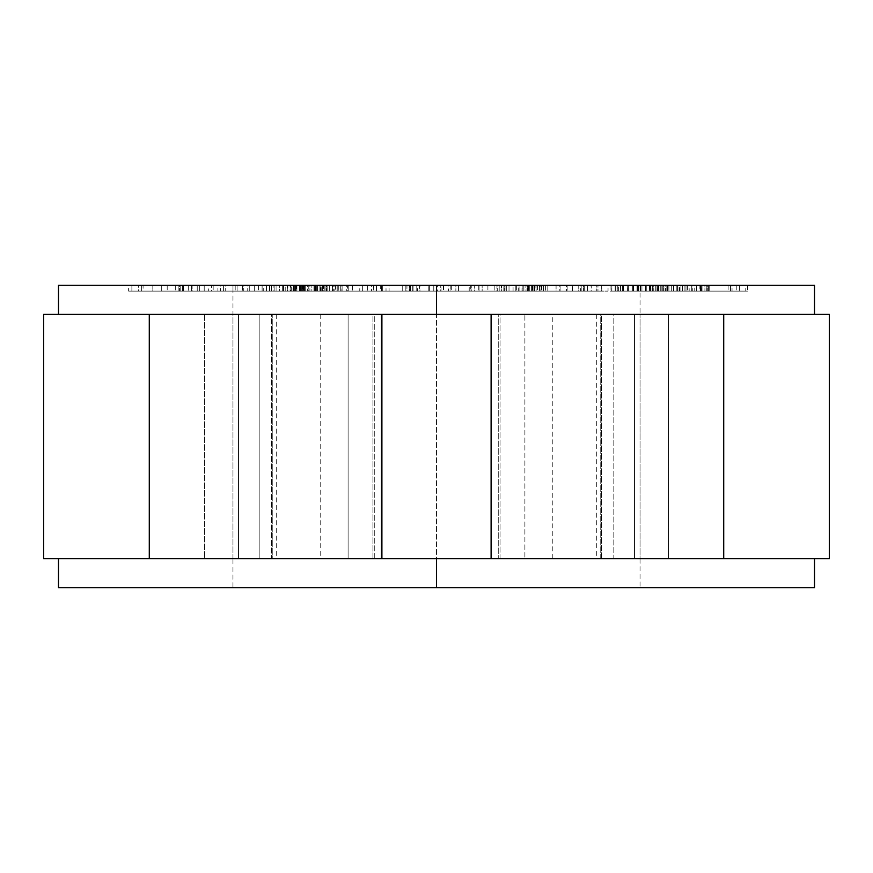 <?xml version="1.0" encoding="UTF-8"?>
<svg xmlns="http://www.w3.org/2000/svg" width="873" height="873" viewBox="0 0 873 873"><rect width="100%" height="100%" fill="white"/><g stroke="black" fill="none" stroke-linecap="round" stroke-linejoin="round"><path stroke-width="0.65" stroke-dasharray="4.37 3.27" d="M814.509 285.296L161.712 285.296L436.5 285.296L436.5 587.704L640.04 587.704L436.5 587.704L436.5 558.622L349.375 558.622L552.805 558.622L524.891 558.622L524.891 314.378L552.805 314.378L320.195 314.378L348.109 314.378L348.109 558.622L320.195 558.622L523.625 558.622L372.946 558.622L500.054 558.622L372.946 558.622L372.946 314.378L500.054 314.378L500.054 558.622L372.946 558.622L372.946 314.378L436.5 314.378L436.5 285.296L640.04 285.296L436.5 285.296L436.5 314.378L500.054 314.378L500.054 558.622L436.5 558.622L436.5 587.704L436.5 285.296L232.96 285.296L640.04 285.296L58.491 285.296L747.604 285.296L673.334 285.296L747.604 285.296L747.604 291.113L673.334 291.113L747.604 291.113L673.334 291.113L745.171 291.113L745.171 285.296L702.034 285.296L702.034 291.113L702.034 285.296L739.486 285.296L739.486 291.113L739.486 285.296L736.245 285.296L736.245 291.113L736.245 285.296L687.422 285.296L687.422 291.113L687.422 285.296L730.559 285.296L730.559 291.113L730.559 285.296L728.126 285.296L728.126 291.113L728.126 285.296L673.334 285.296L673.334 291.113L673.334 285.296L676.979 285.296L676.979 291.113L676.979 285.296L732.032 285.296L732.032 291.113L732.032 285.296L689.157 285.296L689.157 291.113L689.157 285.296L692.813 285.296L692.813 291.113L692.813 285.296L747.604 285.296L745.171 285.296L745.171 291.113L747.604 291.113L747.604 285.296M276.905 285.296L323.49 285.296L254.305 285.296L290.087 285.296L276.905 285.296L276.905 291.113L294.648 291.113L294.648 285.296L276.905 285.296L290.087 285.296L290.087 291.113L276.905 291.113L276.905 285.296M320.871 285.296L373.84 285.296L320.871 285.296L320.871 291.113L313.974 291.113L373.84 291.113L313.974 291.113L332.493 291.113L332.493 285.296L313.974 285.296L313.974 291.113L313.974 285.296L337.022 285.296L337.022 291.113L320.871 291.113L320.871 285.296M131.888 285.296L199.666 285.296L128.637 285.296L131.888 285.296L131.888 291.113L199.666 291.113L128.637 291.113L179.434 291.113L179.434 285.296L128.637 285.296L128.637 291.113L131.888 291.113L131.888 285.296M413.071 285.296L380.661 285.296L429.647 285.296L413.071 285.296L413.071 291.113L380.661 291.113L429.647 291.113L380.661 291.113L380.661 285.296L405.847 285.296L405.847 291.113L405.847 285.296L416.781 285.296L416.781 291.113L413.071 291.113L413.071 285.296M282.317 285.296L213.165 285.296L287.828 285.296L282.317 285.296L282.317 291.113L213.165 291.113L287.828 291.113L213.165 291.113L258.528 291.113L258.528 285.296L220.509 285.296L220.509 291.113L220.509 285.296L213.165 285.296L213.165 291.113L213.165 285.296L243.753 285.296L243.753 291.113L243.753 285.296L249.263 285.296L249.263 291.113L249.263 285.296L225.714 285.296L225.714 291.113L225.714 285.296L262.118 285.296L262.118 291.113L262.118 285.296L269.462 285.296L269.462 291.113L269.462 285.296L247.746 285.296L247.746 291.113L247.746 285.296L287.828 285.296L287.828 291.113L282.317 291.113L282.317 285.296M373.393 285.296L419.935 285.296L373.393 285.296L373.393 291.113L352.605 291.113L419.935 291.113L352.605 291.113L410.637 291.113L402.726 291.113L402.726 285.296L410.637 285.296L410.637 291.113L410.637 285.296L386.019 285.296L386.019 291.113L386.019 285.296L376.47 285.296L376.47 291.113L376.47 285.296L367.675 285.296L367.675 291.113L367.675 285.296L359.774 285.296L359.774 291.113L359.774 285.296L352.605 285.296L352.605 291.113L352.605 285.296L362.655 285.296L362.655 291.113L362.655 285.296L382.319 285.296L382.319 291.113L373.393 291.113L373.393 285.296M335.505 285.296L293.317 285.296L335.505 285.296L335.505 291.113L342.936 291.113L300.476 291.113L348.764 291.113L293.317 291.113L342.936 291.113L342.936 285.296L332.417 285.296L332.417 291.113L335.505 291.113L335.505 285.296M271.645 285.296L266.483 285.296L271.645 285.296L271.645 291.113L274.886 291.113L266.483 291.113L274.886 291.113L274.886 285.296L266.483 285.296L266.483 291.113L271.645 291.113L271.645 285.296M566.501 285.296L540.092 285.296L591.097 285.296L566.501 285.296L566.501 291.113L583.568 291.113L540.092 291.113L591.097 291.113L540.092 291.113L540.092 285.296L580.643 285.296L580.643 291.113L580.643 285.296L583.568 285.296L583.568 291.113L583.568 285.296L566.501 285.296L591.097 285.296L591.097 291.113L566.501 291.113L566.501 285.296M531.897 285.296L487.898 285.296L543.366 285.296L531.897 285.296L531.897 291.113L536.12 291.113L487.898 291.113L543.366 291.113L531.897 291.113L533.883 291.113L533.883 285.296L531.897 285.296L534.571 285.296L534.571 291.113L531.897 291.113L531.897 285.296M441.029 285.296L482.136 285.296L429.876 285.296L441.029 285.296L441.029 291.113L437.624 291.113L482.136 291.113L429.876 291.113L441.029 291.113L437.624 291.113L437.624 285.296L441.029 285.296L433.783 285.296L433.783 291.113L441.029 291.113L441.029 285.296M655.765 285.296L610.041 285.296L655.765 285.296L655.765 291.113L668.914 291.113L610.041 291.113L668.914 291.113L660.261 291.113L660.261 285.296L665.488 285.296L665.488 291.113L665.488 285.296L668.914 285.296L668.914 291.113L668.914 285.296L668.871 291.113L668.871 285.296L667.103 285.296L667.103 291.113L667.103 285.296L663.611 285.296L663.611 291.113L663.611 285.296L650.56 285.296L650.56 291.113L655.765 291.113L655.765 285.296M627.294 285.296L618.75 285.296L627.294 285.296L627.294 291.113L618.75 291.113L627.294 291.113L623.649 291.113L623.649 285.296L627.294 285.296L622.394 285.296L622.394 291.113L627.294 291.113L627.294 285.296M652.393 285.296L709.192 285.296L652.393 285.296L652.393 291.113L649.49 291.113L709.192 291.113L650.09 291.113L650.09 285.296L657.718 285.296L657.718 291.113L652.393 291.113L652.393 285.296M513.073 285.296L469.216 285.296L518.18 285.296L506.307 285.296L513.073 285.296L513.073 291.113L469.216 291.113L518.18 291.113L470.722 291.113L470.722 285.296L505.947 285.296L505.947 291.113L505.947 285.296L513.073 285.296L506.307 285.296L506.307 291.113L513.073 291.113L513.073 285.296M455.87 285.296L443.178 285.296L455.87 285.296L455.87 291.113L458.565 291.113L443.178 291.113L458.565 291.113L458.565 285.296L448.613 285.296L448.613 291.113L455.87 291.113L455.87 285.296M601.77 285.296L556.079 285.296L608.045 285.296L601.77 285.296L601.77 291.113L556.079 291.113L608.045 291.113L559.822 291.113L559.822 285.296L608.045 285.296L608.045 291.113L601.77 291.113L601.77 285.296M545.592 285.296L529.769 285.296L545.592 285.296L545.592 291.113L547.818 291.113L529.769 291.113L547.818 291.113L547.818 285.296L529.769 285.296L529.769 291.113L545.592 291.113L545.592 285.296M532.803 285.296L503.852 285.296L532.803 285.296L532.803 291.113L536.044 291.113L496.955 291.113L536.12 291.113L487.898 291.113L543.366 291.113L534.571 291.113L534.571 285.296L539.438 285.296L539.438 291.113L539.438 285.296L541.642 285.296L541.642 291.113L541.642 285.296L543.366 285.296L543.366 291.113L543.366 285.296L543.235 291.113L543.235 285.296L541.129 285.296L541.129 291.113L541.129 285.296L537.506 285.296L537.506 291.113L537.506 285.296L532.028 285.296L532.028 291.113L532.028 285.296L504.103 285.296L504.103 291.113L504.103 285.296L487.898 285.296L487.898 291.113L487.898 285.296L515.823 285.296L515.823 291.113L515.823 285.296L521.989 285.296L521.989 291.113L521.989 285.296L527.674 285.296L527.674 291.113L527.674 285.296L532.552 285.296L532.552 291.113L532.552 285.296L534.745 285.296L534.745 291.113L534.745 285.296L536.12 285.296L536.12 291.113L536.12 285.296L536 291.113L536 285.296L533.883 285.296L533.883 291.113L536 291.113L536.044 285.296L535.007 285.296L535.007 291.113L535.007 285.296L529.791 285.296L529.791 291.113L532.803 291.113L532.803 285.296M496.955 285.296L528.798 285.296L496.955 285.296L496.955 291.113L519.053 291.113L519.053 285.296L496.955 285.296L501.779 285.296L501.779 291.113L496.955 291.113L496.955 285.296M658.591 285.296L701.728 285.296L656.965 285.296L658.591 285.296L658.591 291.113L701.728 291.113L656.965 291.113L663.927 291.113L663.927 285.296L656.965 285.296L656.965 291.113L658.591 291.113L658.591 285.296M292.968 285.296L263.711 285.296L296.296 285.296L292.968 285.296L292.968 291.113L263.711 291.113L296.296 291.113L273.129 291.113L273.129 285.296L295.467 285.296L295.467 291.113L292.968 291.113L292.968 285.296M409.557 285.296L389.085 285.296L409.557 285.296L409.557 291.113L389.085 291.113L409.557 291.113L389.085 291.113L406.949 291.113L406.949 285.296L389.085 285.296L389.085 291.113L389.085 285.296L409.557 285.296L406.949 285.296L406.949 291.113L409.557 291.113L409.557 285.296M584.943 285.296L567.144 285.296L596.783 285.296L584.943 285.296L584.943 291.113L567.144 291.113L596.783 291.113L567.144 291.113L596.783 291.113L596.783 285.296L567.144 285.296L567.144 291.113L567.144 285.296L596.783 285.296L596.783 291.113L584.943 291.113L584.943 285.296M499.192 285.296L479.026 285.296L503.95 285.296L499.192 285.296L499.192 291.113L479.026 291.113L503.95 291.113L479.026 291.113L503.95 291.113L503.95 285.296L479.026 285.296L479.026 291.113L479.026 285.296L503.95 285.296L503.95 291.113L499.192 291.113L499.192 285.296M600.755 558.622L600.755 314.378L640.04 314.378L640.04 558.622L600.755 558.622L600.755 314.378L596.728 314.378L640.04 314.378L640.04 558.622L600.755 558.622M601.573 558.622L601.573 314.378L498.734 314.378L498.734 558.622L601.573 558.622L498.734 558.622L601.573 558.622L601.573 314.378L498.734 314.378L498.734 558.622L601.573 558.622M59.757 314.378L204.544 314.378L204.544 558.622L59.757 558.622L204.544 558.622L204.544 314.378L58.491 314.378L436.5 314.378L436.5 285.296L436.5 314.378L759.401 314.378L613.828 314.378L613.828 558.622L814.509 558.622L436.5 558.622L436.5 587.704L640.04 587.704L58.491 587.704L640.04 587.704L640.04 558.622M374.266 558.622L374.266 314.378L271.427 314.378L271.427 558.622L374.266 558.622L374.266 314.378L271.427 314.378L271.427 558.622L374.266 558.622M232.96 558.622L232.96 314.378L272.245 314.378L272.245 558.622L232.96 558.622L232.96 314.378L276.272 314.378L272.245 314.378L272.245 558.622L276.272 558.622L232.96 558.622L272.245 558.622L232.96 558.622L232.96 587.704M582.215 558.622L723.717 558.622L491.106 558.622L491.106 314.378L723.717 314.378L634.485 314.378L634.485 558.622L668.456 558.622L668.456 314.378L814.509 314.378L668.456 314.378L668.456 558.622L813.243 558.622L634.485 558.622L634.485 314.378L723.182 314.378L491.466 314.378L491.466 558.622L582.215 558.622M58.491 587.704L814.509 587.704M601.573 314.378L498.734 314.378L601.573 314.378M813.243 558.622L613.828 558.622L613.828 314.378L759.401 314.378L524.891 314.378L524.891 558.622L523.625 558.622L829.35 558.622M290.785 314.378L491.466 314.378L290.785 314.378M204.544 314.378L149.283 314.378L238.515 314.378L238.515 558.622L149.283 558.622L238.515 558.622L238.515 314.378L204.544 314.378M829.35 314.378L813.243 314.378M600.755 314.378L640.04 314.378L600.755 314.378M613.828 558.622L524.891 558.622L613.828 558.622M290.785 558.622L491.466 558.622L290.785 558.622M43.65 558.622L349.375 558.622L259.172 558.622L348.109 558.622L348.109 314.378L259.172 314.378L259.172 558.622L259.172 314.378L43.65 314.378M374.266 314.378L271.427 314.378L374.266 314.378M436.5 285.296L58.491 285.296M59.757 558.622L436.5 558.622L436.5 587.704M436.5 314.378L349.375 314.378L436.5 314.378M290.087 285.296L283.823 285.296L283.823 291.113L290.087 291.113L290.087 285.296M283.823 285.296L254.305 285.296L254.305 291.113L283.823 291.113L283.823 285.296M254.305 285.296L279.36 285.296L279.36 291.113L254.305 291.113L254.305 285.296M279.36 285.296L285.209 285.296L285.209 291.113L279.36 291.113L279.36 285.296M285.209 285.296L291.266 285.296L291.266 291.113L285.209 291.113L285.209 285.296M291.266 285.296L296.907 285.296L296.907 291.113L291.266 291.113L291.266 285.296M296.907 285.296L299.843 285.296L299.843 291.113L296.907 291.113L296.907 285.296M299.843 285.296L302.353 285.296L302.353 291.113L299.843 291.113L299.843 285.296M302.353 285.296L303.193 285.296L303.193 291.113L302.353 291.113L302.353 285.296M303.193 285.296L302.571 285.296L302.571 291.113L303.193 291.113L303.193 285.296M302.571 285.296L299.657 285.296L299.657 291.113L302.571 291.113L302.571 285.296M299.657 285.296L323.49 285.296L323.49 291.113L299.657 291.113L299.657 285.296M323.49 285.296L316.19 285.296L316.19 291.113L323.49 291.113L323.49 285.296M316.19 285.296L294.648 285.296L294.648 291.113L316.19 291.113L316.19 285.296M276.905 291.113L323.49 291.113L276.905 291.113M167.201 291.113L237.085 291.113L161.712 291.113L211.462 291.113L211.462 285.296L167.201 285.296L167.201 291.113L167.201 285.296L161.712 285.296L161.712 291.113L167.201 291.113M295.467 285.296L296.296 285.296L296.296 291.113L295.467 291.113L295.467 285.296L295.456 291.113L296.296 291.113L296.296 285.296L293.579 285.296L293.579 291.113L295.456 291.113L295.456 285.296M293.579 285.296L290.644 285.296L290.644 291.113L293.579 291.113L293.579 285.296M290.644 285.296L287.304 285.296L287.304 291.113L290.644 291.113L290.644 285.296M287.304 285.296L283.55 285.296L283.55 291.113L287.304 291.113L287.304 285.296M283.55 285.296L263.711 285.296L263.711 291.113L283.55 291.113L283.55 285.296M263.711 285.296L273.129 285.296L273.129 291.113L263.711 291.113L263.711 285.296M337.022 285.296L371.472 285.296L371.472 291.113L337.022 291.113L337.022 285.296M371.472 285.296L373.84 285.296L373.84 291.113L371.472 291.113L371.472 285.296M373.84 285.296L332.493 285.296L332.493 291.113L373.84 291.113L373.84 285.296M416.781 285.296L428.818 285.296L428.818 291.113L416.781 291.113L416.781 285.296M428.818 285.296L429.647 285.296L429.647 291.113L428.818 291.113L428.818 285.296M429.647 285.296L417.6 285.296L417.6 291.113L429.647 291.113L429.647 285.296M417.6 285.296L419.52 285.296L419.52 291.113L417.6 291.113L417.6 285.296M419.52 285.296L412.296 285.296L412.296 291.113L419.52 291.113L419.52 285.296M412.296 285.296L410.375 285.296L410.375 291.113L412.296 291.113L412.296 285.296M410.375 285.296L381.479 285.296L381.479 291.113L410.375 291.113L410.375 285.296M381.479 285.296L380.661 285.296L380.661 291.113L381.479 291.113L381.479 285.296M448.613 285.296L450.839 285.296L450.839 291.113L448.613 291.113L448.613 285.296M450.839 285.296L443.178 285.296L443.178 291.113L450.839 291.113L450.839 285.296M443.178 285.296L443.637 291.113L443.178 285.296M443.637 285.296L451.297 285.296L451.297 291.113L443.637 291.113L443.637 285.296M451.297 285.296L458.565 285.296L458.565 291.113L451.297 291.113L451.297 285.296M506.307 285.296L518.18 285.296L518.18 291.113L506.307 291.113L506.307 285.296M518.18 285.296L516.674 285.296L516.674 291.113L518.18 291.113L518.18 285.296M516.674 285.296L504.812 285.296L504.812 291.113L516.674 291.113L516.674 285.296M504.812 285.296L501.309 285.296L501.309 291.113L504.812 291.113L504.812 285.296M501.309 285.296L494.183 285.296L494.183 291.113L501.309 291.113L501.309 285.296M494.183 285.296L497.686 285.296L497.686 291.113L494.183 291.113L494.183 285.296M497.686 285.296L469.216 285.296L469.216 291.113L497.686 291.113L497.686 285.296M469.216 285.296L470.722 285.296L470.722 291.113L469.216 291.113L469.216 285.296M529.769 285.296L532.006 285.296L532.006 291.113L529.769 291.113L529.769 285.296M532.006 285.296L547.818 285.296L547.818 291.113L532.006 291.113L532.006 285.296M608.045 285.296L591.228 285.296L591.228 291.113L608.045 291.113L608.045 285.296M591.228 285.296L601.693 285.296L601.693 291.113L591.228 291.113L591.228 285.296M601.693 285.296L597.95 285.296L597.95 291.113L601.693 291.113L601.693 285.296M597.95 285.296L587.485 285.296L587.485 291.113L597.95 291.113L597.95 285.296M587.485 285.296L578.755 285.296L578.755 291.113L587.485 291.113L587.485 285.296M578.755 285.296L572.481 285.296L572.481 291.113L578.755 291.113L578.755 285.296M572.481 285.296L581.2 285.296L581.2 291.113L572.481 291.113L572.481 285.296M581.2 285.296L556.079 285.296L556.079 291.113L581.2 291.113L581.2 285.296M556.079 285.296L559.822 285.296L559.822 291.113L556.079 291.113L556.079 285.296M128.637 285.296L180.187 285.296L180.187 291.113L128.637 291.113L128.637 285.296M180.187 285.296L182.621 285.296L182.621 291.113L180.187 291.113L180.187 285.296M182.621 285.296L143.085 285.296L143.085 291.113L182.621 291.113L182.621 285.296M143.085 285.296L188.306 285.296L188.306 291.113L143.085 291.113L143.085 285.296M188.306 285.296L191.547 285.296L191.547 291.113L188.306 291.113L188.306 285.296M191.547 285.296L152.83 285.296L152.83 291.113L191.547 291.113L191.547 285.296M152.83 285.296L197.233 285.296L197.233 291.113L152.83 291.113L152.83 285.296M197.233 285.296L199.666 285.296L199.666 291.113L197.233 291.113L197.233 285.296M199.666 285.296L141.633 285.296L141.633 291.113L199.666 291.113L199.666 285.296M141.633 285.296L138.381 285.296L138.381 291.113L141.633 291.113L141.633 285.296M138.381 285.296L179.434 285.296L179.434 291.113L138.381 291.113L138.381 285.296M161.712 285.296L204.206 285.296L204.206 291.113L161.712 291.113L161.712 285.296M204.206 285.296L208.32 285.296L208.32 291.113L204.206 291.113L204.206 285.296M208.32 285.296L175.68 285.296L175.68 291.113L208.32 291.113L208.32 285.296M175.68 285.296L217.901 285.296L217.901 291.113L175.68 291.113L175.68 285.296M217.901 285.296L223.39 285.296L223.39 291.113L217.901 291.113L217.901 285.296M223.39 285.296L192.125 285.296L192.125 291.113L223.39 291.113L223.39 285.296M192.125 285.296L232.971 285.296L232.971 291.113L192.125 291.113L192.125 285.296M232.971 285.296L237.085 285.296L237.085 291.113L232.971 291.113L232.971 285.296L232.96 314.378M237.085 285.296L183.636 285.296L183.636 291.113L237.085 291.113L237.085 285.296M183.636 285.296L178.157 285.296L178.157 291.113L183.636 291.113L183.636 285.296M178.157 285.296L211.462 285.296L211.462 291.113L178.157 291.113L178.157 285.296M287.828 285.296L242.541 285.296L242.541 291.113L287.828 291.113L287.828 285.296M242.541 285.296L235.197 285.296L235.197 291.113L242.541 291.113L242.541 285.296M235.197 285.296L258.528 285.296L258.528 291.113L235.197 291.113L235.197 285.296M266.483 285.296L269.724 285.296L269.724 291.113L266.483 291.113L266.483 285.296M269.724 285.296L274.886 285.296L274.886 291.113L269.724 291.113L269.724 285.296M332.417 285.296L325.989 285.296L325.989 291.113L332.417 291.113L332.417 285.296M325.989 285.296L320.555 285.296L320.555 291.113L325.989 291.113L325.989 285.296M320.555 285.296L314.509 285.296L314.509 291.113L320.555 291.113L320.555 285.296M314.509 285.296L304.524 285.296L304.524 291.113L314.509 291.113L314.509 285.296M304.524 285.296L299.472 285.296L299.472 291.113L304.524 291.113L304.524 285.296M299.472 285.296L296.012 285.296L296.012 291.113L299.472 291.113L299.472 285.296M296.012 285.296L293.557 285.296L293.557 291.113L296.012 291.113L296.012 285.296M293.557 285.296L293.317 291.113L293.557 285.296M293.317 285.296L294.692 285.296L294.692 291.113L293.317 291.113L293.317 285.296M294.692 285.296L302.123 285.296L302.123 291.113L294.692 291.113L294.692 285.296M302.123 285.296L305.714 285.296L305.714 291.113L302.123 291.113L302.123 285.296M305.714 285.296L309.915 285.296L309.915 291.113L305.714 291.113L305.714 285.296M309.915 285.296L316.332 285.296L316.332 291.113L309.915 291.113L309.915 285.296M316.332 285.296L321.766 285.296L321.766 291.113L316.332 291.113L316.332 285.296M321.766 285.296L327.811 285.296L327.811 291.113L321.766 291.113L321.766 285.296M327.811 285.296L337.807 285.296L337.807 291.113L327.811 291.113L327.811 285.296M337.807 285.296L342.86 285.296L342.86 291.113L337.807 291.113L337.807 285.296M342.86 285.296L346.308 285.296L346.308 291.113L342.86 291.113L342.86 285.296M346.308 285.296L348.764 285.296L348.764 291.113L346.308 291.113L346.308 285.296M348.764 285.296L347.399 285.296L347.399 291.113L348.764 291.113L348.764 285.296M347.399 285.296L340.743 285.296L340.743 291.113L347.399 291.113L347.399 285.296M340.743 285.296L341.114 291.113L340.743 285.296M341.114 285.296L338.779 285.296L338.779 291.113L341.114 291.113L341.114 285.296M338.779 285.296L334.828 285.296L334.828 291.113L338.779 291.113L338.779 285.296M334.828 285.296L324.843 285.296L324.843 291.113L334.828 291.113L334.828 285.296M324.843 285.296L319.9 285.296L319.9 291.113L324.843 291.113L324.843 285.296M319.9 285.296L315.579 285.296L315.579 291.113L319.9 291.113L319.9 285.296M315.579 285.296L311.879 285.296L311.879 291.113L315.579 291.113L315.579 285.296M311.879 285.296L308.78 285.296L308.78 291.113L311.879 291.113L311.879 285.296M308.78 285.296L301.349 285.296L301.349 291.113L308.78 291.113L308.78 285.296M301.349 285.296L300.476 285.296L300.476 291.113L301.349 291.113L301.349 285.296M300.476 285.296L301.207 285.296L301.207 291.113L300.476 291.113L300.476 285.296M301.207 285.296L303.553 285.296L303.553 291.113L301.207 291.113L301.207 285.296M303.553 285.296L307.492 285.296L307.492 291.113L303.553 291.113L303.553 285.296M307.492 285.296L317.488 285.296L317.488 291.113L307.492 291.113L307.492 285.296M317.488 285.296L322.421 285.296L322.421 291.113L317.488 291.113L317.488 285.296M322.421 285.296L326.742 285.296L326.742 291.113L322.421 291.113L322.421 285.296M326.742 285.296L329.339 285.296L329.339 291.113L326.742 291.113L326.742 285.296M329.339 285.296L333.3 285.296L333.3 291.113L329.339 291.113L329.339 285.296M333.3 285.296L323.316 285.296L323.316 291.113L333.3 291.113L333.3 285.296M323.316 285.296L326.284 285.296L326.284 291.113L323.316 291.113L323.316 285.296M326.284 285.296L342.936 285.296L342.936 291.113L326.284 291.113L326.284 285.296M382.319 285.296L409.197 285.296L409.197 291.113L382.319 291.113L382.319 285.296M409.197 285.296L419.935 285.296L419.935 291.113L409.197 291.113L409.197 285.296M419.935 285.296L409.884 285.296L409.884 291.113L419.935 291.113L419.935 285.296M409.884 285.296L402.726 285.296L402.726 291.113L409.884 291.113L409.884 285.296M433.783 285.296L429.876 285.296L429.876 291.113L433.783 291.113L433.783 285.296M429.876 285.296L440.756 285.296L440.756 291.113L429.876 291.113L429.876 285.296M440.756 285.296L474.301 285.296L474.301 291.113L440.756 291.113L440.756 285.296M474.301 285.296L470.973 285.296L470.973 291.113L474.301 291.113L474.301 285.296M470.973 285.296L478.229 285.296L478.229 291.113L470.973 291.113L470.973 285.296M478.229 285.296L482.136 285.296L482.136 291.113L478.229 291.113L478.229 285.296M482.136 285.296L471.256 285.296L471.256 291.113L482.136 291.113L482.136 285.296M471.256 285.296L437.624 285.296L437.624 291.113L471.256 291.113L471.256 285.296M501.779 285.296L523.887 285.296L523.887 291.113L501.779 291.113L501.779 285.296M523.887 285.296L527.03 285.296L527.03 291.113L523.887 291.113L523.887 285.296M527.03 285.296L528.667 285.296L528.667 291.113L527.03 291.113L527.03 285.296M528.667 285.296L528.798 291.113L528.667 285.296M528.798 285.296L528.11 285.296L528.11 291.113L528.798 291.113L528.798 285.296M528.11 285.296L525.906 285.296L525.906 291.113L528.11 291.113L528.11 285.296M525.906 285.296L522.894 285.296L522.894 291.113L525.906 291.113L525.906 285.296L525.95 291.113L529.791 291.113L529.791 285.296L503.852 285.296L503.852 291.113L525.95 291.113L525.95 285.296M522.894 285.296L519.053 285.296L519.053 291.113L522.894 291.113L522.894 285.296M503.852 285.296L509.014 285.296L509.014 291.113L503.852 291.113L503.852 285.296M509.014 285.296L531.122 285.296L531.122 291.113L509.014 291.113L509.014 285.296M531.122 285.296L534.276 285.296L534.276 291.113L531.122 291.113L531.122 285.296M534.276 285.296L535.913 285.296L535.913 291.113L534.276 291.113L534.276 285.296M535.913 285.296L536.044 291.113L535.913 285.296M591.097 285.296L584.692 285.296L584.692 291.113L591.097 291.113L591.097 285.296M584.692 285.296L560.095 285.296L560.095 291.113L584.692 291.113L584.692 285.296M560.095 285.296L543.017 285.296L543.017 291.113L560.095 291.113L560.095 285.296M543.017 285.296L540.092 285.296L540.092 291.113L543.017 291.113L543.017 285.296M622.394 285.296L618.75 285.296L618.75 291.113L622.394 291.113L622.394 285.296M618.75 285.296L623.649 285.296L623.649 291.113L618.75 291.113L618.75 285.296M650.56 285.296L645.354 285.296L645.354 291.113L650.56 291.113L650.56 285.296M645.354 285.296L638.425 285.296L638.425 291.113L645.354 291.113L645.354 285.296M638.425 285.296L633.241 285.296L633.241 291.113L638.425 291.113L638.425 285.296M633.241 285.296L628.069 285.296L628.069 291.113L633.241 291.113L633.241 285.296M628.069 285.296L615.17 285.296L615.17 291.113L628.069 291.113L628.069 285.296M615.17 285.296L611.744 285.296L611.744 291.113L615.17 291.113L615.17 285.296M611.744 285.296L610.041 285.296L610.041 291.113L611.744 291.113L611.744 285.296M610.041 285.296L610.085 291.113L610.041 285.296L611.853 285.296L611.853 291.113L610.085 291.113L610.085 285.296M611.853 285.296L615.345 285.296L615.345 291.113L611.853 291.113L611.853 285.296M615.345 285.296L623.191 285.296L623.191 291.113L615.345 291.113L615.345 285.296M623.191 285.296L628.407 285.296L628.407 291.113L623.191 291.113L623.191 285.296M628.407 285.296L633.602 285.296L633.602 291.113L628.407 291.113L628.407 285.296M633.602 285.296L640.531 285.296L640.531 291.113L633.602 291.113L633.602 285.296M640.531 285.296L645.704 285.296L645.704 291.113L640.531 291.113L640.531 285.296M645.704 285.296L640.476 285.296L640.476 291.113L645.704 291.113L645.704 285.296M640.476 285.296L637.028 285.296L637.028 291.113L640.476 291.113L640.476 285.296M637.028 285.296L632.696 285.296L632.696 291.113L637.028 291.113L637.028 285.296M632.696 285.296L628.353 285.296L628.353 291.113L632.696 291.113L632.696 285.296M628.353 285.296L620.507 285.296L620.507 291.113L628.353 291.113L628.353 285.296M620.507 285.296L617.888 285.296L617.888 291.113L620.507 291.113L620.507 285.296M617.888 285.296L616.993 285.296L616.993 291.113L617.888 291.113L617.888 285.296M616.993 285.296L617.833 285.296L617.833 291.113L616.993 291.113L616.993 285.296M617.833 285.296L620.397 285.296L620.397 291.113L617.833 291.113L617.833 285.296M620.397 285.296L633.296 285.296L633.296 291.113L620.397 291.113L620.397 285.296M633.296 285.296L637.606 285.296L637.606 291.113L633.296 291.113L633.296 285.296M637.606 285.296L641.928 285.296L641.928 291.113L637.606 291.113L637.606 285.296M641.928 285.296L646.26 285.296L646.26 291.113L641.928 291.113L641.928 285.296M646.26 285.296L650.614 285.296L650.614 291.113L646.26 291.113L646.26 285.296M650.614 285.296L658.449 285.296L658.449 291.113L650.614 291.113L650.614 285.296M658.449 285.296L661.068 285.296L661.068 291.113L658.449 291.113L658.449 285.296M661.068 285.296L661.963 285.296L661.963 291.113L661.068 291.113L661.068 285.296M661.963 285.296L660.261 285.296L660.261 291.113L661.963 291.113L661.963 285.296M657.718 285.296L662.083 285.296L662.083 291.113L657.718 291.113L657.718 285.296M662.083 285.296L666.819 285.296L666.819 291.113L662.083 291.113L662.083 285.296M666.819 285.296L673.618 285.296L673.618 291.113L666.819 291.113L666.819 285.296M673.618 285.296L679.085 285.296L679.085 291.113L673.618 291.113L673.618 285.296M679.085 285.296L684.923 285.296L684.923 291.113L679.085 291.113L679.085 285.296M684.923 285.296L700.419 285.296L700.419 291.113L684.923 291.113L684.923 285.296M700.419 285.296L704.915 285.296L704.915 291.113L700.419 291.113L700.419 285.296M704.915 285.296L707.719 285.296L707.719 291.113L704.915 291.113L704.915 285.296M707.719 285.296L709.192 285.296L709.192 291.113L707.719 291.113L707.719 285.296M709.192 285.296L708.592 285.296L708.592 291.113L709.192 291.113L709.192 285.296M708.592 285.296L706.29 285.296L706.29 291.113L708.592 291.113L708.592 285.296M706.29 285.296L700.964 285.296L700.964 291.113L706.29 291.113L706.29 285.296M700.964 285.296L696.599 285.296L696.599 291.113L700.964 291.113L700.964 285.296M696.599 285.296L691.863 285.296L691.863 291.113L696.599 291.113L696.599 285.296M691.863 285.296L685.065 285.296L685.065 291.113L691.863 291.113L691.863 285.296M685.065 285.296L679.598 285.296L679.598 291.113L685.065 291.113L685.065 285.296M679.598 285.296L673.76 285.296L673.76 291.113L679.598 291.113L679.598 285.296M673.76 285.296L658.264 285.296L658.264 291.113L673.76 291.113L673.76 285.296M658.264 285.296L653.768 285.296L653.768 291.113L658.264 291.113L658.264 285.296M653.768 285.296L650.963 285.296L650.963 291.113L653.768 291.113L653.768 285.296M650.963 285.296L649.49 285.296L649.49 291.113L650.963 291.113L650.963 285.296M649.49 285.296L650.09 285.296L650.09 291.113L649.49 291.113L649.49 285.296M656.965 285.296L657.031 291.113L656.965 285.296M657.031 285.296L658.799 285.296L658.799 291.113L657.031 291.113L657.031 285.296M658.799 285.296L662.258 285.296L662.258 291.113L658.799 291.113L658.799 285.296M662.258 285.296L677.764 285.296L677.764 291.113L662.258 291.113L662.258 285.296M677.764 285.296L682.566 285.296L682.566 291.113L677.764 291.113L677.764 285.296M682.566 285.296L686.996 285.296L686.996 291.113L682.566 291.113L682.566 285.296M686.996 285.296L691.067 285.296L691.067 291.113L686.996 291.113L686.996 285.296M691.067 285.296L694.755 285.296L694.755 291.113L691.067 291.113L691.067 285.296M694.755 285.296L700.091 285.296L700.091 291.113L694.755 291.113L694.755 285.296M700.091 285.296L701.728 285.296L701.728 291.113L700.091 291.113L700.091 285.296M701.728 285.296L701.652 291.113L701.728 285.296M701.652 285.296L699.884 285.296L699.884 291.113L701.652 291.113L701.652 285.296M699.884 285.296L696.425 285.296L696.425 291.113L699.884 291.113L699.884 285.296M696.425 285.296L680.918 285.296L680.918 291.113L696.425 291.113L696.425 285.296M680.918 285.296L676.117 285.296L676.117 291.113L680.918 291.113L680.918 285.296M676.117 285.296L671.686 285.296L671.686 291.113L676.117 291.113L676.117 285.296M671.686 285.296L667.627 285.296L667.627 291.113L671.686 291.113L671.686 285.296M667.627 285.296L663.927 285.296L663.927 291.113L667.627 291.113L667.627 285.296M640.04 285.296L640.04 314.378M552.805 558.622L552.805 314.378M320.195 314.378L320.195 558.622M596.728 314.378L596.728 558.622M276.272 314.378L276.272 558.622"/><path stroke-width="1.31" d="M747.604 285.296L436.5 285.296L814.509 285.296L814.509 314.378L582.215 314.378L813.243 314.378M640.04 587.704L436.5 587.704L436.5 558.622L582.215 558.622L59.757 558.622M813.243 558.622L723.182 558.622L814.509 558.622L814.509 587.704L58.491 587.704L58.491 558.622L43.65 558.622L43.65 314.378L149.818 314.378L59.757 314.378M723.182 558.622L582.215 558.622L723.182 558.622M582.215 314.378L436.5 314.378L436.5 285.296L436.5 314.378L149.818 314.378L582.215 314.378M814.509 314.378L829.35 314.378L829.35 558.622L814.509 558.622M381.534 558.622L381.534 314.378L381.534 558.622M58.491 314.378L58.491 285.296L436.5 285.296M58.491 558.622L436.5 558.622L436.5 587.704M491.106 558.622L491.106 314.378M723.717 314.378L723.717 558.622M149.283 558.622L149.283 314.378M381.894 314.378L381.894 558.622"/></g></svg>
